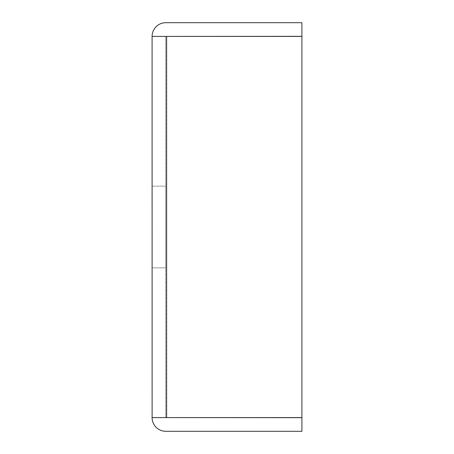 <?xml version="1.0" encoding="UTF-8"?>
<svg xmlns="http://www.w3.org/2000/svg" width="454" height="454" viewBox="0 0 454 454"><rect width="100%" height="100%" fill="white"/><g stroke="black" fill="none" stroke-linecap="round" stroke-linejoin="round"><path stroke-width="0.34" stroke-dasharray="2.27 1.7" d="M152.09 417.589A13.711 13.711 0 0 0 165.801 431.3L301.91 431.3L301.91 417.68L152.09 417.589L152.09 36.411A13.711 13.711 0 0 1 165.801 22.7L301.91 22.7L301.91 36.32L165.71 36.411L165.71 417.589L165.71 36.411L152.09 36.411M165.71 267.86L165.71 186.14L165.71 267.86L165.71 186.14L165.71 267.86L165.71 186.14L165.71 267.86L165.71 186.14L165.71 267.86L165.71 186.14L165.71 267.86L165.71 186.14L165.71 267.86L165.71 186.14L165.71 267.86L165.71 186.14L165.71 267.86L165.71 186.14L165.71 267.86L165.71 186.14L165.71 267.86L152.09 267.86L152.09 186.14L152.09 267.86L152.09 186.14L152.09 267.86L152.09 186.14L152.09 267.86L152.09 186.14L152.09 267.86L152.09 186.14L152.09 267.86L152.09 186.14L152.09 267.86L152.09 186.14L152.09 267.86L152.09 186.14L152.09 267.86L152.09 186.14L152.09 267.86L152.09 186.14L152.09 267.86L165.71 267.86M165.71 417.589L301.91 417.589L166.618 417.589L166.618 36.411L301.91 36.411L301.91 417.589L166.618 417.589L166.618 36.411L301.91 36.411L301.91 417.589L301.91 36.411L166.618 36.411L166.618 417.589M165.71 36.411L166.618 36.411M152.09 186.14L165.71 186.14L152.09 186.14"/><path stroke-width="0.68" d="M152.118 417.589L152.09 36.411L301.91 36.411L301.91 417.589L152.118 417.589M165.71 417.589L301.91 417.68L301.91 431.3L165.801 431.3A13.711 13.711 0 0 1 152.09 417.589M152.09 36.411A13.711 13.711 0 0 1 165.801 22.7L301.91 22.7L301.91 36.32L165.71 36.411M166.618 417.589L166.618 36.411"/></g></svg>
